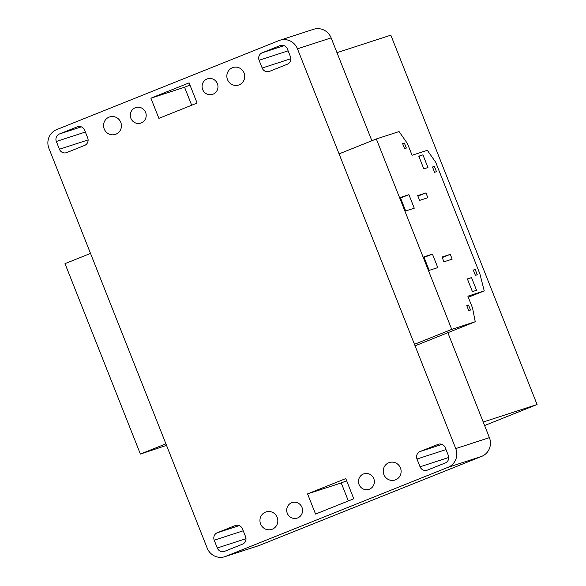 <?xml version="1.0" encoding="UTF-8"?>
<svg xmlns="http://www.w3.org/2000/svg" width="586" height="586" viewBox="0 0 586 586"><rect width="100%" height="100%" fill="white"/><g stroke="black" fill="none" stroke-linecap="round" stroke-linejoin="round"><path stroke-width="0.88" d="M395.565 479.824A9.193 8.915 72 0 1 383.793 474.316A9.193 8.915 72 0 1 389.338 462.537A9.193 8.915 72 0 1 400.56 468.243A9.193 8.915 72 0 1 395.565 479.824M369.429 489.193A8.175 7.926 72 0 1 358.969 484.292A8.175 7.926 72 0 1 363.899 473.825A8.175 7.926 72 0 1 373.875 478.894A8.175 7.926 72 0 1 369.429 489.193M437.881 444.393A5.809 5.633 72 0 1 445.257 447.704L448.334 455.476A5.809 5.633 72 0 1 445.243 462.969L427.428 470.104A5.809 5.633 72 0 1 420.059 466.8L416.983 459.028A5.809 5.633 72 0 1 420.074 451.528L438.577 444.173M272.27 529.202A9.193 8.915 72 0 1 260.499 523.694A9.193 8.915 72 0 1 266.044 511.915A9.193 8.915 72 0 1 277.266 517.621A9.193 8.915 72 0 1 272.27 529.202M297.651 517.943A8.175 7.926 72 0 1 287.191 513.043A8.175 7.926 72 0 1 292.114 502.576A8.175 7.926 72 0 1 302.09 507.644A8.175 7.926 72 0 1 297.651 517.943M307.569 493.888L345.784 478.586L353.776 498.767L315.561 514.068L307.569 493.888L341.228 482.945L348.355 500.935M346.648 480.776L341.228 482.945L346.656 480.784M217.318 532.733L235.125 525.598A5.809 5.633 72 0 1 242.494 528.909L245.571 536.681A5.809 5.633 72 0 1 242.479 544.174L224.672 551.309A5.809 5.633 72 0 1 217.296 547.998L214.22 540.226A5.809 5.633 72 0 1 217.318 532.733L239.227 525.605M115.882 134.209A9.193 8.915 72 0 1 104.11 128.7A9.193 8.915 72 0 1 109.655 116.922A9.193 8.915 72 0 1 120.877 122.628A9.193 8.915 72 0 1 115.882 134.209M141.255 122.943A8.175 7.926 72 0 1 130.795 118.05A8.175 7.926 72 0 1 135.725 107.575A8.175 7.926 72 0 1 145.702 112.651A8.175 7.926 72 0 1 141.255 122.943M66.789 152.55A5.809 5.633 72 0 1 59.42 149.24L56.344 141.468A5.809 5.633 72 0 1 59.435 133.974L77.242 126.84A5.809 5.633 72 0 1 84.618 130.143L87.695 137.915A5.809 5.633 72 0 1 84.596 145.416L66.789 152.55M239.176 84.831A9.193 8.915 72 0 1 227.405 79.322A9.193 8.915 72 0 1 232.95 67.544A9.193 8.915 72 0 1 244.172 73.25A9.193 8.915 72 0 1 239.176 84.831M213.04 94.2A8.175 7.926 72 0 1 202.58 89.299A8.175 7.926 72 0 1 207.51 78.824A8.175 7.926 72 0 1 217.487 83.901A8.175 7.926 72 0 1 213.04 94.2M150.902 98.177L189.11 82.875L197.101 103.055L177.998 110.71L158.894 118.357L150.902 98.177L184.561 87.233L191.681 105.224M189.981 85.065L184.561 87.233M287.36 64.211L269.553 71.346A5.809 5.633 72 0 1 262.176 68.035L259.1 60.263A5.809 5.633 72 0 1 262.198 52.769L280.005 45.635A5.809 5.633 72 0 1 287.374 48.938L290.451 56.71A5.809 5.633 72 0 1 287.36 64.211M56.659 129.616A14.525 14.093 -108 0 0 48.924 148.361L207.202 548.122A14.525 14.093 -108 0 0 224.775 556.7A14.525 14.093 -108 0 0 225.632 556.392L448.012 467.328A14.525 14.093 -108 0 0 455.747 448.583L297.468 48.821A14.525 14.093 -108 0 0 279.896 40.244A14.525 14.093 -108 0 0 279.046 40.551L56.659 129.616M279.896 40.244L313.554 29.3A14.525 14.093 72 0 1 331.127 37.878L371.861 140.75L336.987 52.667L390.833 35.16L537.076 404.523L483.223 422.03L447.858 332.702L489.405 437.639A14.525 14.093 72 0 1 481.67 456.384L259.29 545.449A14.525 14.093 72 0 1 258.433 545.756L224.775 556.7M408.918 194.684L414.265 208.191L405.673 210.982L400.326 197.475L408.918 194.684L400.546 198.031M404.399 143.087L406.362 148.053L404.604 148.624L402.641 143.665L404.399 143.087L402.685 143.775M425.941 192.919L427.846 197.709L419.605 200.39L417.701 195.599L425.941 192.919L417.913 196.134M422.931 154.843L427.948 167.53L423.81 168.878L418.785 156.191L422.931 154.843L418.895 156.455M434.38 166.38L436.475 171.683L434.592 172.299L432.49 166.995L434.38 166.38L432.541 167.12M432.439 254.09L437.786 267.59L429.194 270.388L423.846 256.88L432.439 254.09L424.066 257.437M468.522 305.057L470.492 310.023L468.727 310.595L466.764 305.628L468.522 305.057L466.808 305.745M450.268 254.353L452.165 259.144L443.924 261.825L442.027 257.027L450.268 254.353L442.24 257.569M471.525 277.588L476.55 290.275L472.411 291.623L467.386 278.936L471.525 277.588L467.496 279.207M475.195 269.472L477.29 274.768L475.407 275.383L473.305 270.08L475.195 269.472L473.356 270.205M165.911 443.844L140.391 454.062L65.002 263.649L90.522 253.423M339.067 153.884L376.337 138.955L451.733 329.376L414.463 344.304M166.519 445.375L140.391 454.062M451.733 329.376L475.246 321.729L415.064 345.835M475.246 321.729L472.55 308.016L467.87 296.201L484.241 290.876L468.295 297.263M484.241 290.876L479.89 273.882L435.669 162.19L427.326 150.309L412.075 155.268L407.395 143.453L399.059 131.572L376.337 138.955M537.076 404.523L484.615 425.531M420.059 466.8L448.751 457.468M416.983 459.028L446.005 449.587M420.074 451.528L441.99 444.4M235.125 525.598L235.814 525.371M217.296 547.998L245.988 538.673M214.22 540.226L243.241 530.791M59.42 149.24L88.112 139.915M56.344 141.468L85.366 132.033M59.435 133.974L81.351 126.847M77.242 126.84L77.938 126.613M262.176 68.035L290.868 58.71M259.1 60.263L288.122 50.828M262.198 52.769L284.107 45.642M280.005 45.635L280.694 45.408M225.632 556.392L259.29 545.449M455.747 448.583L489.405 437.639M481.67 456.384L448.012 467.328M331.127 37.878L297.468 48.821"/></g></svg>
